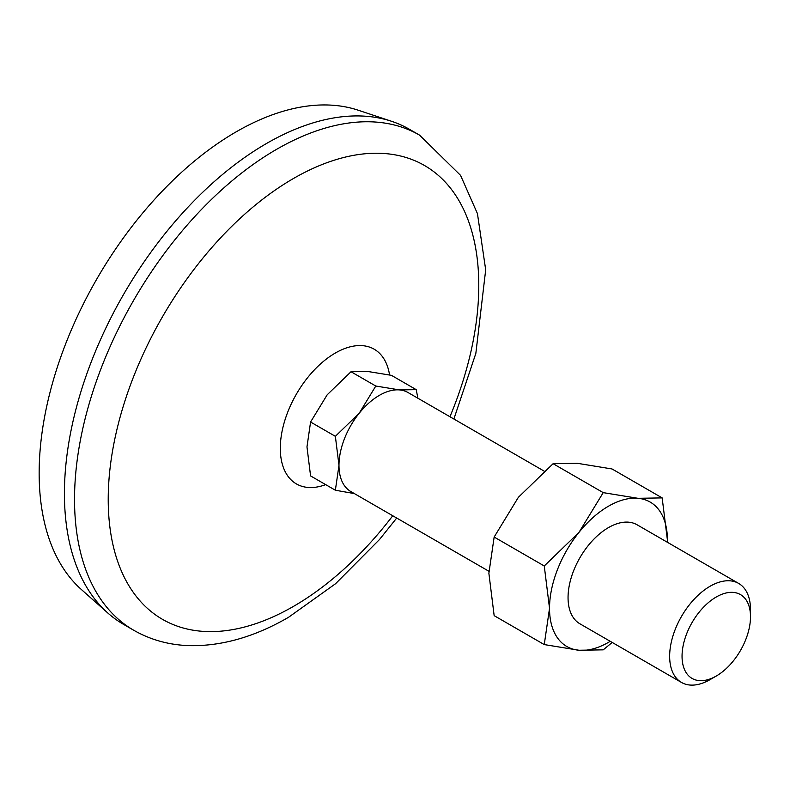 <?xml version="1.0" encoding="UTF-8"?>
<svg xmlns="http://www.w3.org/2000/svg" width="790" height="790" viewBox="0 0 790 790"><rect width="100%" height="100%" fill="white"/><g stroke="black" fill="none" stroke-linecap="round" stroke-linejoin="round"><path stroke-width="1.19" d="M417.9 398.239L416.212 389.648L391.435 375.339L367.607 371.448L351.007 371.735L327.188 394.793L310.579 422.018L335.365 436.327L359.183 413.269A57.166 33.002 -60 0 1 399.612 389.924A57.166 33.002 -60 0 1 407.986 392.512L544.103 471.097M544.261 644.581L579.001 650.249A83.375 48.131 -60 0 1 549.524 608.31L544.261 644.581L494.155 615.647L488.882 573.303L494.155 537.042L518.358 497.335L553.099 463.7L577.312 463.296L612.053 468.974L662.158 497.898L637.955 498.302L603.214 492.634L553.099 463.7M610.236 641.302A83.375 48.131 -60 0 1 579.001 650.249L603.214 649.844L612.211 642.448M603.214 492.634L579.001 532.342A83.375 48.131 -60 0 0 549.524 608.31L544.261 565.976L494.155 537.042M544.261 565.976L579.001 532.342A83.375 48.131 -60 0 1 637.955 498.302A83.375 48.131 -60 0 1 667.432 540.242L662.158 497.898M681.494 682.451L579.89 623.784A57.166 33.002 -60 0 1 579.89 557.78A57.166 33.002 -60 0 1 637.056 524.767L738.66 583.425A57.166 33.002 -60 0 1 750.5 609.594L750.5 616.753A48.397 27.946 -60 0 1 716.273 676.033L710.072 679.617A57.166 33.002 -60 0 1 681.494 682.451A57.166 33.002 -60 0 1 681.494 616.437A57.166 33.002 -60 0 1 738.66 583.425M710.072 679.617L716.273 676.033A48.397 27.946 -60 0 1 682.047 656.273A48.397 27.946 -60 0 1 716.273 596.993A48.397 27.946 -60 0 1 750.5 616.753M667.432 540.242A83.375 48.131 -60 0 1 667.402 542.286L667.432 540.242M488.901 571.259L350.819 491.538A57.166 33.002 -60 0 1 338.979 465.359A57.166 33.002 -60 0 1 359.183 413.269L375.793 386.034L399.612 389.924L416.212 389.648M354.374 493.592L335.365 490.225L338.979 465.359L335.365 436.327M133.727 630.252L123.625 624.416A285.852 165.031 -60 0 1 107.776 612.971L81.429 589.567A278.702 160.913 -60 0 1 96.874 278.91A278.702 160.913 -60 0 1 358.186 110.205L391.633 121.314A285.852 165.031 -60 0 1 409.467 129.313L419.579 135.149A285.852 165.031 -60 0 0 133.727 300.19A285.852 165.031 -60 0 0 133.727 630.252C150.446 639.801 168.823 644.926 188.859 645.627C221.407 646.408 254.637 636.957 288.567 617.276L335.612 583.682L379.476 539.54L396.718 518.033M107.776 612.971A285.852 165.031 -60 0 1 123.625 294.354A285.852 165.031 -60 0 1 391.633 121.314M392.768 515.751A262.023 151.285 -60 0 1 293.495 606.374A262.023 151.285 -60 0 1 111.499 457.42A262.023 151.285 -60 0 1 361.702 154.129A262.023 151.285 -60 0 1 449.945 416.735M375.793 386.034L351.007 371.735M335.365 490.225L310.579 475.916L306.974 446.883L310.579 422.018M325.678 484.635A77.776 44.902 -60 0 1 280.411 444.247A77.776 44.902 -60 0 1 332.56 354.71A77.776 44.902 -60 0 1 389.559 374.954M453.885 419.016L475.847 353.387L485.692 269.834L477.446 213.636L460.56 175.37L419.579 135.149"/></g></svg>
